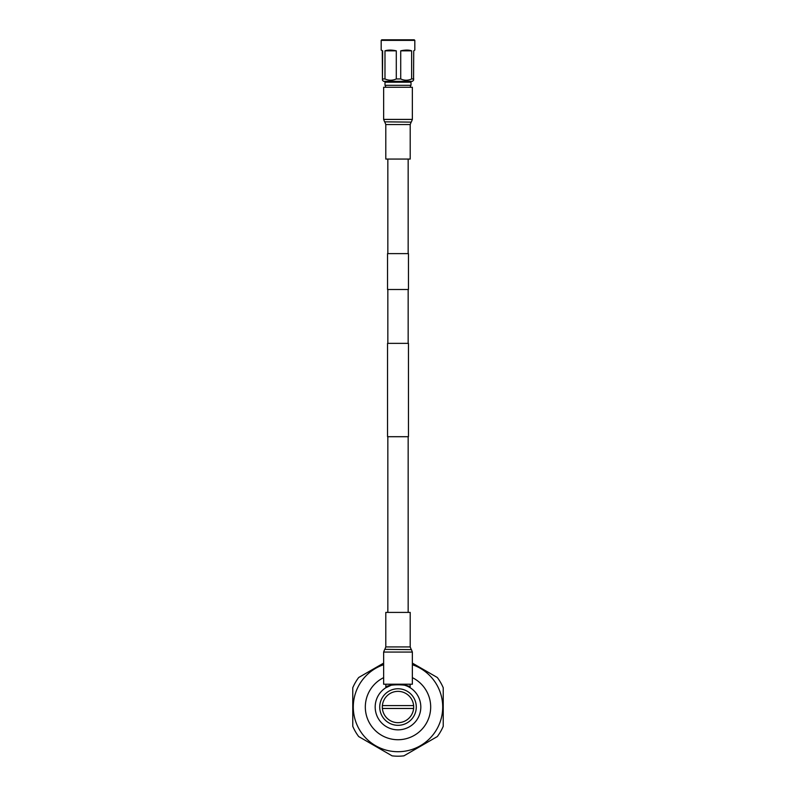 <?xml version="1.0" encoding="UTF-8"?>
<svg xmlns="http://www.w3.org/2000/svg" width="796" height="796" viewBox="0 0 796 796"><rect width="100%" height="100%" fill="white"/><g stroke="black" fill="none" stroke-linecap="round" stroke-linejoin="round"><path stroke-width="1.19" d="M408.159 253.616L408.159 159.061M387.841 253.616L387.841 159.061M408.457 253.616L387.543 253.616L387.543 289.515L408.457 289.515L408.457 253.616M408.159 343.365L408.159 289.515M387.841 343.365L387.841 289.515M408.457 436.705L387.543 436.705L387.543 343.365L408.457 343.365L408.457 436.705M408.159 612.413L408.159 436.705M387.841 612.413L387.841 436.705M409.542 159.061L385.791 159.061L385.791 124.554L410.209 124.554L410.209 159.061L409.542 159.061M411.572 87.261L383.642 87.261L383.642 119.41L412.358 119.41L412.358 87.261L411.572 87.261M381.752 39.8L414.258 39.8L414.815 40.367L381.185 40.367L381.742 39.8M382.269 50.825L382.458 80.227L382.647 50.825L381.185 50.088L382.647 50.825M414.815 40.367L414.815 50.098L413.731 50.825L413.552 80.217L412.418 81.351L383.582 81.351L382.458 80.227M382.647 78.953L384.985 78.953C388.756 80.635 392.518 80.635 396.289 78.953L396.289 50.825C391.722 49.849 387.95 49.849 384.985 50.825L384.985 78.953M396.289 78.953L400.716 78.953C404.358 80.635 408 80.635 411.631 78.953L411.631 50.825C408.875 49.849 405.244 49.849 400.716 50.825L400.716 78.953M411.631 78.953L413.731 78.953M411.631 50.825L400.716 50.825M396.289 50.825L384.985 50.825M385.702 81.351L385.702 82.197M410.298 81.351L410.298 82.197M411.005 82.197L384.995 82.197L384.995 85.311L411.005 85.311L411.005 82.197M385.562 85.311L385.562 87.261M410.438 85.311L410.438 87.261M387.662 612.413L410.209 612.413L410.209 646.919L385.791 646.919L385.791 612.413L387.662 612.413M385.841 684.212L412.358 684.212L412.358 652.063L383.642 652.063L383.642 684.212L385.841 684.212L385.881 687.704L391.234 685.237M412.358 664.72A44.675 44.675 0 0 1 398 751.713A44.675 44.675 0 0 1 383.642 664.72M412.358 663.098L437.312 677.505A49.163 49.163 0 0 1 443.233 687.754L443.233 726.31A49.163 49.163 0 0 1 437.312 736.559L403.92 755.842A49.163 49.163 0 0 1 392.08 755.842L358.688 736.559A49.163 49.163 0 0 1 352.767 726.31L352.767 687.754A49.163 49.163 0 0 1 358.688 677.505L383.642 663.098M412.358 677.655A32.706 32.706 0 0 1 398 739.733A32.706 32.706 0 0 1 383.642 677.655M420.815 707.037A22.815 22.815 0 0 1 398 729.852A22.815 22.815 0 0 1 375.185 707.037A22.815 22.815 0 0 1 398 684.212A22.815 22.815 0 0 1 420.815 707.037M410.119 684.212L410.119 687.704C410.915 683.854 385.105 683.854 385.881 687.704M416.278 707.037A18.278 18.278 0 0 1 398 725.315A18.278 18.278 0 0 1 379.722 707.037A18.278 18.278 0 0 1 398 688.759A18.278 18.278 0 0 1 416.278 707.037M401.284 684.451L399.154 684.242M395.214 684.381L392.945 684.779M391.343 685.207L392.289 684.938M404.816 685.257L406.577 685.893M394.448 684.49L396.836 684.242M398.01 684.212L400.786 684.381M402.736 684.709L403.711 684.938M413.612 708.47A15.681 15.681 0 0 0 398 691.356A15.681 15.681 0 0 0 382.388 708.47A15.681 15.681 0 0 0 413.612 708.47L382.388 708.47M382.388 705.594L413.612 705.594M411.154 122.116L384.587 121.838L411.154 122.116L410.209 124.554M384.846 649.357L411.413 649.635L384.846 649.357L385.791 646.919M384.587 121.838L383.642 119.41M411.413 121.838L412.358 119.41M384.846 122.116L385.791 124.554M381.185 50.098L381.185 40.367M411.413 649.635L412.358 652.063M384.587 649.635L383.642 652.063M411.154 649.357L410.209 646.919"/></g></svg>
